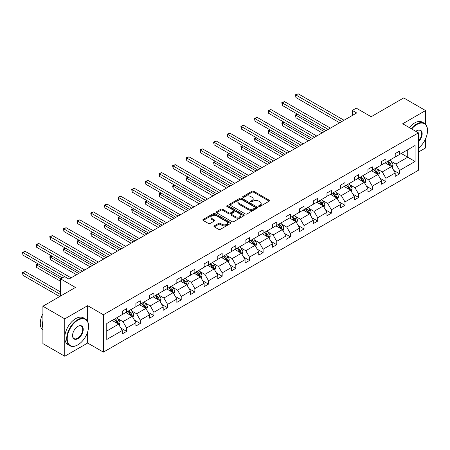 <?xml version="1.0" encoding="UTF-8"?>
<svg xmlns="http://www.w3.org/2000/svg" width="450" height="450" viewBox="0 0 450 450"><rect width="100%" height="100%" fill="white"/><g stroke="black" fill="none" stroke-linecap="round" stroke-linejoin="round"><path stroke-width="0.67" d="M258.846 206.443A0.849 0.489 0 0 0 260.049 206.443L269.173 201.178A1.215 0.703 0 0 0 269.528 200.683A1.215 0.703 0 0 0 269.173 200.183L253.716 191.261A1.215 0.703 0 0 0 252 191.261L242.876 196.526A0.849 0.489 0 0 0 242.623 196.875A0.849 0.489 0 0 0 242.876 197.224A0.849 0.489 0 0 0 244.074 197.224L245.256 196.543A3.887 2.244 0 0 1 250.751 196.543L252.039 197.286A3.887 2.244 0 0 1 253.181 198.872A3.887 2.244 0 0 1 252.039 200.458L250.864 201.139A0.849 0.489 0 0 0 250.611 201.487A0.849 0.489 0 0 0 250.864 201.831A0.849 0.489 0 0 0 252.062 201.831L253.243 201.15A3.887 2.244 0 0 1 258.739 201.15L260.027 201.893A3.887 2.244 0 0 1 261.169 203.484A3.887 2.244 0 0 1 260.027 205.071L258.846 205.751A0.849 0.489 0 0 0 258.598 206.094A0.849 0.489 0 0 0 258.846 206.443L258.846 205.751M425.576 124.318L425.576 110.559L403.701 97.931L371.16 116.724L356.282 108.135L352.305 110.436L352.305 115.487M418.444 152.055L425.576 147.938L425.576 138.836M87.654 321.502L87.654 305.657L64.772 318.864L64.772 356.243L42.902 343.62L42.902 306.236L75.448 287.449L60.576 278.859L60.576 296.038M64.772 318.864L42.902 306.236M214.301 225.866A1.215 0.703 0 0 0 213.941 226.361A1.215 0.703 0 0 0 214.301 226.856L218.638 229.365A1.215 0.703 0 0 0 220.354 229.365L230.484 223.509A1.215 0.703 0 0 0 230.844 223.014A1.215 0.703 0 0 0 230.484 222.519L215.027 213.598A1.215 0.703 0 0 0 213.311 213.598L203.181 219.448A1.215 0.703 0 0 0 202.821 219.943A1.215 0.703 0 0 0 203.181 220.438L208.417 223.464A1.215 0.703 0 0 0 210.133 223.464L214.47 220.961A1.215 0.703 0 0 0 214.824 220.461A1.215 0.703 0 0 0 214.47 219.966L211.871 218.469A3.251 1.873 0 0 1 210.921 217.142A3.251 1.873 0 0 1 212.929 215.409A3.251 1.873 0 0 1 216.467 215.814L226.643 221.692A3.251 1.873 0 0 1 227.593 223.014A3.251 1.873 0 0 1 225.591 224.747A3.251 1.873 0 0 1 222.053 224.342L220.354 223.363A1.215 0.703 0 0 0 218.638 223.363L214.301 225.866L214.301 226.856L218.638 224.376L218.638 223.363M60.576 278.859L64.558 276.564L68.929 279.09L356.676 112.961L352.305 110.436M87.654 305.657L103.399 314.752L418.444 132.862L418.444 170.241L103.399 352.131L103.399 314.752M425.576 110.559L402.699 123.767L418.444 132.862M245.346 213.941A1.215 0.703 0 0 0 247.061 213.941L257.192 208.091A1.215 0.703 0 0 0 257.552 207.596A1.215 0.703 0 0 0 257.192 207.101L241.734 198.174A1.215 0.703 0 0 0 240.019 198.174L229.888 204.024A1.215 0.703 0 0 0 229.528 204.525A1.215 0.703 0 0 0 229.888 205.02L245.346 213.941M227.261 206.629A0.849 0.489 0 0 1 228.127 206.747L228.127 205.74L243.838 214.813A1.215 0.703 0 0 1 244.198 215.308A1.215 0.703 0 0 1 243.838 215.803L233.708 221.653A1.215 0.703 0 0 1 231.992 221.653L216.534 212.726L216.534 211.736A1.215 0.703 0 0 0 216.174 212.231A1.215 0.703 0 0 0 216.534 212.726M216.534 211.736L220.871 209.233A1.215 0.703 0 0 1 222.587 209.233L228.853 212.85A1.215 0.703 0 0 0 230.574 212.85L233.449 211.191A1.215 0.703 0 0 0 233.803 210.696A1.215 0.703 0 0 0 233.449 210.201L226.924 206.432A0.849 0.489 0 0 1 226.676 206.083A0.849 0.489 0 0 1 227.199 205.633A0.849 0.489 0 0 1 228.127 205.74M106.768 323.516L122.254 314.572L122.254 311.186L126.63 308.661L126.63 312.047L135.9 306.692L135.9 303.311L140.276 300.786L140.276 304.166L149.552 298.811L149.552 295.431L153.922 292.905L153.922 296.286L163.198 290.936L163.198 287.55L167.574 285.024L167.574 288.411L176.844 283.056L176.844 279.669L181.221 277.144L181.221 280.53L190.496 275.175L190.496 271.789L194.867 269.263L194.867 272.649L204.143 267.294L204.143 263.908L208.519 261.382L208.519 264.769L217.789 259.414L217.789 256.033L222.165 253.507L222.165 256.888L231.441 251.533L231.441 248.153L235.811 245.627L235.811 249.007L245.087 243.658L245.087 240.272L249.463 237.746L249.463 241.132L258.733 235.778L258.733 232.391L263.109 229.866L263.109 233.252L272.385 227.897L272.385 224.511L276.756 221.985L276.756 225.371L286.031 220.016L286.031 216.63L290.407 214.104L290.407 217.491L299.678 212.136L299.678 208.755L304.054 206.229L304.054 209.61L313.329 204.255L313.329 200.874L317.7 198.349L317.7 201.729L326.976 196.38L326.976 192.994L331.352 190.468L331.352 193.854L340.622 188.499L340.622 185.113L344.998 182.588L344.998 185.974L354.274 180.619L354.274 177.232L358.644 174.707L358.644 178.093L367.92 172.738L367.92 169.352L372.296 166.826L372.296 170.213L381.566 164.857L381.566 161.477L385.942 158.951L385.942 162.332L395.218 156.977L395.218 153.596L399.589 151.071L399.589 154.451L415.074 145.513L415.074 161.477L399.589 170.415L399.589 173.801L395.218 176.327L395.218 172.941L385.942 178.296L385.942 181.682L381.566 184.208L381.566 180.821L372.296 186.176L372.296 189.557L367.92 192.083L367.92 188.702L358.644 194.057L358.644 197.438L354.274 199.963L354.274 196.583L344.998 201.932L344.998 205.318L340.622 207.844L340.622 204.458L331.352 209.812L331.352 213.199L326.976 215.724L326.976 212.338L317.7 217.693L317.7 221.079L313.329 223.605L313.329 220.219L304.054 225.574L304.054 228.96L299.678 231.486L299.678 228.099L290.407 233.454L290.407 236.835L286.031 239.361L286.031 235.98L276.756 241.335L276.756 244.716L272.385 247.241L272.385 243.861L263.109 249.21L263.109 252.596L258.733 255.122L258.733 251.736L249.463 257.091L249.463 260.477L245.087 263.002L245.087 259.616L235.811 264.971L235.811 268.358L231.441 270.883L231.441 267.497L222.165 272.852L222.165 276.238L217.789 278.764L217.789 275.377L208.519 280.733L208.519 284.113L204.143 286.639L204.143 283.258L194.867 288.613L194.867 291.994L190.496 294.519L190.496 291.139L181.221 296.488L181.221 299.874L176.844 302.4L176.844 299.014L167.574 304.369L167.574 307.755L163.198 310.281L163.198 306.894L153.922 312.249L153.922 315.636L149.552 318.161L149.552 314.775L140.276 320.13L140.276 323.516L135.9 326.042L135.9 322.656L126.63 328.011L126.63 331.391L122.254 333.917L122.254 330.536L106.768 339.474L106.768 323.516M125.752 312.553L132.227 316.288L122.951 321.643L117.889 318.724M122.951 321.643L126.63 328.011M132.227 316.288L135.9 322.656M122.254 313.762L122.951 314.168L126.63 312.047M139.399 304.673L145.873 308.413L136.603 313.762L131.541 310.843M136.603 313.762L140.276 320.13M145.873 308.413L149.552 314.775M135.9 305.887L136.603 306.287L140.276 304.166M153.051 296.792L159.525 300.532L150.249 305.887L145.187 302.963M150.249 305.887L153.922 312.249M159.525 300.532L163.198 306.894M149.552 298.007L150.249 298.412L153.922 296.286M166.697 288.911L173.171 292.652L163.896 298.007L158.833 295.082M163.896 298.007L167.574 304.369M173.171 292.652L176.844 299.014M163.198 290.126L163.896 290.531L167.574 288.411M180.343 281.036L186.817 284.771L177.547 290.126L172.485 287.201M177.547 290.126L181.221 296.488M186.817 284.771L190.496 291.139M176.844 282.246L177.547 282.651L181.221 280.53M193.995 273.156L200.469 276.891L191.194 282.246L186.131 279.321M191.194 282.246L194.867 288.613M200.469 276.891L204.143 283.258M190.496 274.365L191.194 274.77L194.867 272.649M207.641 265.275L214.116 269.01L204.84 274.365L199.778 271.446M204.84 274.365L208.519 280.733M214.116 269.01L217.789 275.377M204.143 266.484L204.84 266.889L208.519 264.769M221.293 257.394L227.762 261.135L218.492 266.484L213.429 263.565M218.492 266.484L222.165 272.852M227.762 261.135L231.441 267.497M217.789 258.609L218.492 259.009L222.165 256.888M234.939 249.514L241.414 253.254L232.138 258.609L227.076 255.684M232.138 258.609L235.811 264.971M241.414 253.254L245.087 259.616M231.441 250.729L232.138 251.134L235.811 249.007M248.586 241.633L255.06 245.374L245.784 250.729L240.722 247.804M245.784 250.729L249.463 257.091M255.06 245.374L258.733 251.736M245.087 242.848L245.784 243.253L249.463 241.132M262.238 233.758L268.712 237.493L259.436 242.848L254.374 239.923M259.436 242.848L263.109 249.21M268.712 237.493L272.385 243.861M258.733 234.968L259.436 235.373L263.109 233.252M275.884 225.877L282.358 229.612L273.082 234.968L268.02 232.042M273.082 234.968L276.756 241.335M282.358 229.612L286.031 235.98M272.385 227.087L273.082 227.492L276.756 225.371M289.53 217.997L296.004 221.732L286.734 227.087L281.666 224.167M286.734 227.087L290.407 233.454M296.004 221.732L299.678 228.099M286.031 219.206L286.734 219.611L290.407 217.491M303.182 210.116L309.656 213.857L300.381 219.206L295.318 216.287M300.381 219.206L304.054 225.574M309.656 213.857L313.329 220.219M299.678 211.331L300.381 211.731L304.054 209.61M316.828 202.236L323.303 205.976L314.027 211.331L308.964 208.406M314.027 211.331L317.7 217.693M323.303 205.976L326.976 212.338M313.329 203.451L314.027 203.856L317.7 201.729M330.474 194.355L336.949 198.096L327.679 203.451L322.611 200.526M327.679 203.451L331.352 209.812M336.949 198.096L340.622 204.458M326.976 195.57L327.679 195.975L331.352 193.854M344.126 186.48L350.601 190.215L341.325 195.57L336.262 192.645M341.325 195.57L344.998 201.932M350.601 190.215L354.274 196.583M340.622 187.689L341.325 188.094L344.998 185.974M357.772 178.599L364.247 182.334L354.971 187.689L349.909 184.764M354.971 187.689L358.644 194.057M364.247 182.334L367.92 188.702M354.274 179.809L354.971 180.214L358.644 178.093M371.419 170.719L377.893 174.454L368.623 179.809L363.555 176.889M368.623 179.809L372.296 186.176M377.893 174.454L381.566 180.821M367.92 171.928L368.623 172.333L372.296 170.213M385.071 162.838L391.545 166.579L382.269 171.928L377.207 169.009M382.269 171.928L385.942 178.296M391.545 166.579L395.218 172.941M381.566 164.053L382.269 164.453L385.942 162.332M401.254 153.495L407.728 157.23L395.916 164.053L390.853 161.128M395.916 164.053L399.589 170.415M415.074 161.477L407.728 157.23L407.728 149.754L415.074 145.513M64.772 356.243L87.654 343.035L103.399 352.131M395.218 156.172L395.916 156.578L399.589 154.451M106.768 330.992L118.581 324.169L112.106 320.434M118.581 324.169L122.254 330.536M393.772 170.443L399.589 173.801M380.126 178.318L385.942 181.682M366.474 186.199L372.296 189.557M352.828 194.079L358.644 197.438M339.182 201.96L344.998 205.318M325.53 209.841L331.352 213.199M311.884 217.721L317.7 221.079M298.238 225.596L304.054 228.96M284.586 233.477L290.407 236.835M270.939 241.357L276.756 244.716M257.293 249.238L263.109 252.596M243.641 257.119L249.463 260.477M229.995 264.999L235.811 268.358M216.349 272.874L222.165 276.238M202.697 280.755L208.519 284.113M189.051 288.636L194.867 291.994M175.404 296.516L181.221 299.874M161.752 304.397L167.574 307.755M148.106 312.277L153.922 315.636M134.46 320.152L140.276 323.516M120.808 328.033L126.63 331.391M87.654 343.035L87.654 331.875M259.189 206.561L260.027 206.078A3.887 2.244 0 0 0 261.169 204.491L261.169 203.484M253.181 198.872L253.181 199.879A3.887 2.244 0 0 1 252.039 201.465L251.201 201.954M269.156 201.184L253.716 192.268A1.215 0.703 0 0 0 252 192.268L243.214 197.342M257.181 208.102L241.734 199.187A1.215 0.703 0 0 0 240.019 199.187L229.899 205.026L229.888 204.024M255.049 207.945A0.849 0.489 0 0 0 255.296 207.596A0.849 0.489 0 0 0 255.049 207.248L241.481 199.417A0.849 0.489 0 0 0 240.278 199.417L239.034 200.138A3.887 2.244 0 0 0 237.893 201.724A3.887 2.244 0 0 0 239.034 203.31L248.304 208.665A3.887 2.244 0 0 0 253.8 208.665L255.049 207.945L255.049 208.952A0.849 0.489 0 0 0 255.296 208.609L255.296 207.596M237.893 201.724L237.893 202.731A3.887 2.244 0 0 0 239.034 204.317L239.034 203.31M255.049 208.952L253.8 209.672A3.887 2.244 0 0 1 248.304 209.672L239.034 204.317M216.551 212.737L220.871 210.246L220.871 209.233M233.803 210.696L233.803 211.708A1.215 0.703 0 0 1 233.449 212.203L230.574 213.862A1.215 0.703 0 0 1 228.853 213.862L222.587 210.246A1.215 0.703 0 0 0 220.871 210.246M228.127 206.747L243.827 215.809M235.361 216.607A3.251 1.873 0 0 0 238.899 217.013A3.251 1.873 0 0 0 240.907 215.28A3.251 1.873 0 0 0 239.957 213.958L236.368 211.888A1.215 0.703 0 0 0 234.653 211.888L231.773 213.547A1.215 0.703 0 0 0 231.418 214.042A1.215 0.703 0 0 0 231.773 214.537L235.361 216.607L235.361 217.62A3.251 1.873 0 0 0 238.899 218.025A3.251 1.873 0 0 0 240.907 216.292L240.907 215.28M231.418 214.042L231.418 215.055A1.215 0.703 0 0 0 231.773 215.55L231.773 214.537M235.361 217.62L231.773 215.55M227.593 223.014L227.593 224.027A3.251 1.873 0 0 1 225.591 225.759A3.251 1.873 0 0 1 222.053 225.354L220.354 224.376A1.215 0.703 0 0 0 218.638 224.376M210.921 217.142L210.921 218.149A3.251 1.873 0 0 0 211.871 219.476L211.871 218.469M214.453 220.967L211.871 219.476M230.484 222.519L230.484 223.509L215.027 214.605A1.215 0.703 0 0 0 213.311 214.605L203.197 220.449M392.209 167.726L393.013 165.403A3.279 1.896 -120 0 0 391.967 162.613L390.004 159.992M386.477 163.654L385.627 162.518M297.608 114.261L295.942 115.222L295.942 117.748L322.166 132.885M391.056 166.297L391.241 165.544A3.279 1.896 -120 0 0 390.302 163.575L388.339 160.948M387.517 161.426L389.678 164.312A1.671 0.962 60 0 1 389.981 164.818L391.241 165.544M387.287 161.556L389.256 164.177A3.279 1.896 60 0 1 390.071 165.729M295.942 117.748L295.464 114.947L324.349 131.625M295.464 114.947L297.416 114.154M341.848 121.522L295.942 95.017L298.131 93.758L344.036 120.257M339.66 122.782L295.942 97.543L295.942 95.017L295.464 94.742L298.131 93.758M295.942 97.543L295.464 94.742M418.444 148.072A15.092 8.713 120 0 0 427.5 130.663A15.092 8.713 120 0 0 416.824 124.504A15.092 8.713 120 0 0 411.705 128.97M411.249 128.706A15.463 8.927 -60 0 1 416.565 124.048A15.463 8.927 -60 0 1 424.299 123.283A15.463 8.927 -60 0 1 427.5 130.359A15.463 8.927 -60 0 1 427.5 130.511M415.828 131.349A7.549 4.359 -60 0 1 416.824 130.663L416.824 130.663A7.549 4.359 -60 0 1 422.1 132.834A7.549 4.359 -60 0 1 418.444 141.761M409.326 127.597A15.463 8.927 -60 0 1 414.641 122.934A15.463 8.927 -60 0 1 422.37 122.169L424.299 123.283M418.444 141.03A7.178 4.146 120 0 0 420.154 130.461A7.178 4.146 120 0 0 416.694 130.742M77.636 344.981L77.895 344.829A15.092 8.713 120 0 0 88.571 326.34A15.092 8.713 120 0 0 77.895 320.181A15.092 8.713 120 0 0 67.224 338.664A15.092 8.713 120 0 0 77.895 344.829L77.636 344.981A15.463 8.927 -60 0 1 69.902 345.746A15.463 8.927 -60 0 1 67.534 333.354A15.463 8.927 -60 0 1 77.636 319.725A15.463 8.927 -60 0 1 85.371 318.96A15.463 8.927 -60 0 1 88.571 326.042A15.463 8.927 -60 0 1 88.571 326.194M77.895 338.664A7.549 4.359 -60 0 1 72.562 335.588A7.549 4.359 -60 0 1 77.895 326.34L77.895 326.34A7.549 4.359 -60 0 1 83.233 329.423A7.549 4.359 -60 0 1 77.895 338.664M72.562 335.43A7.178 4.146 120 0 0 74.047 338.569A7.178 4.146 120 0 0 77.636 338.214A7.178 4.146 120 0 0 82.322 331.886A7.178 4.146 120 0 0 81.225 326.137A7.178 4.146 120 0 0 77.766 326.419M69.902 345.746L67.978 344.638A15.463 8.927 -60 0 1 65.604 332.241A15.463 8.927 -60 0 1 75.712 318.611A15.463 8.927 -60 0 1 83.441 317.846L85.371 318.96M42.902 327.96A15.463 8.927 -60 0 1 42.902 320.889M42.902 330.103A15.463 8.927 -60 0 1 42.902 313.689M378.557 175.607L379.361 173.284A3.279 1.896 -120 0 0 378.315 170.494L376.352 167.873M372.831 171.534L371.981 170.398M283.961 122.141L282.296 123.103L282.296 125.629L308.514 140.766M377.409 174.178L377.595 173.424A3.279 1.896 -120 0 0 376.656 171.45L374.692 168.829M373.871 169.307L376.031 172.192A1.671 0.962 60 0 1 376.335 172.699L377.595 173.424M373.641 169.436L375.604 172.058A3.279 1.896 60 0 1 376.425 173.604M282.296 125.629L281.812 122.822L310.702 139.5M281.812 122.822L283.764 122.029M364.911 183.487L365.715 181.164A3.279 1.896 -120 0 0 364.669 178.374L362.706 175.748M359.184 179.415L358.329 178.273M270.309 130.022L268.65 130.984L268.65 133.509L294.868 148.646M363.763 182.059L363.943 181.305A3.279 1.896 -120 0 0 363.009 179.331L361.041 176.709M360.219 177.182L362.385 180.067A1.671 0.962 60 0 1 362.689 180.579L363.943 181.305M359.994 177.317L361.957 179.938A3.279 1.896 60 0 1 362.773 181.485M268.65 133.509L268.166 130.703L297.056 147.381M268.166 130.703L270.118 129.909M328.202 129.403L282.296 102.898L284.484 101.633L330.39 128.138M326.014 130.663L282.296 105.424L282.296 102.898L281.812 102.623L284.484 101.633M282.296 105.424L281.812 102.623M314.55 137.278L268.65 110.779L270.832 109.513L316.738 136.018M312.368 138.544L268.65 113.304L268.65 110.779L268.166 110.498L270.832 109.513M268.65 113.304L268.166 110.498M351.264 191.368L352.069 189.045A3.279 1.896 -120 0 0 351.022 186.249L349.059 183.628M345.532 187.29L344.683 186.154M256.663 137.903L254.998 138.859L254.998 141.384L281.222 156.527M350.111 189.934L350.297 189.186A3.279 1.896 -120 0 0 349.358 187.211L347.394 184.59M346.573 185.062L348.733 187.948A1.671 0.962 60 0 1 349.037 188.454L350.297 189.186M346.343 185.197L348.311 187.819A3.279 1.896 60 0 1 349.127 189.366M254.998 141.384L254.52 138.583L283.404 155.261M254.52 138.583L256.472 137.79M300.904 145.159L254.998 118.659L257.186 117.394L303.092 143.899M298.716 146.424L254.998 121.185L254.998 118.659L254.52 118.378L257.186 117.394M254.998 121.185L254.52 118.378M337.613 199.249L338.417 196.926A3.279 1.896 -120 0 0 337.371 194.13L335.407 191.509M331.886 195.171L331.037 194.034M243.011 145.783L241.352 146.739L241.352 149.265L267.57 164.402M336.465 197.814L336.651 197.061A3.279 1.896 -120 0 0 335.711 195.092L333.748 192.471M332.927 192.943L335.087 195.829A1.671 0.962 60 0 1 335.391 196.335L336.651 197.061M332.696 193.072L334.659 195.699A3.279 1.896 60 0 1 335.475 197.246M241.352 149.265L240.868 146.464L269.758 163.142M240.868 146.464L242.82 145.671M287.257 153.039L241.352 126.534L243.54 125.274L289.446 151.779M285.069 154.305L241.352 129.06L241.352 126.534L240.868 126.259L243.54 125.274M241.352 129.06L240.868 126.259M323.966 207.129L324.771 204.801A3.279 1.896 -120 0 0 323.724 202.011L321.761 199.389M318.24 203.051L317.385 201.915M229.365 153.664L227.706 154.62L227.706 157.146L253.924 172.282M322.819 205.695L322.999 204.941A3.279 1.896 -120 0 0 322.065 202.972L320.096 200.351M319.275 200.824L321.441 203.709A1.671 0.962 60 0 1 321.744 204.216L322.999 204.941M319.05 200.953L321.013 203.574A3.279 1.896 60 0 1 321.829 205.127M227.706 157.146L227.222 154.344L256.112 171.023M227.222 154.344L229.174 153.551M273.606 160.92L227.706 134.415L229.888 133.155L275.794 159.654M271.423 162.18L227.706 136.941L227.706 134.415L227.222 134.139L229.888 133.155M227.706 136.941L227.222 134.139M310.32 215.004L311.124 212.681A3.279 1.896 -120 0 0 310.078 209.891L308.115 207.27M304.588 210.932L303.739 209.796M215.719 161.539L214.054 162.501L214.054 165.026L240.278 180.163M309.167 213.576L309.353 212.822A3.279 1.896 -120 0 0 308.413 210.853L306.45 208.226M305.629 208.704L307.789 211.59A1.671 0.962 60 0 1 308.093 212.096L309.353 212.822M305.398 208.834L307.367 211.455A3.279 1.896 60 0 1 308.183 213.007M214.054 165.026L213.576 162.225L242.46 178.903M213.576 162.225L215.528 161.432M259.959 168.801L214.054 142.296L216.242 141.036L262.148 167.535M257.771 170.061L214.054 144.821L214.054 142.296L213.576 142.02L216.242 141.036M214.054 144.821L213.576 142.02M296.668 222.885L297.473 220.562A3.279 1.896 -120 0 0 296.426 217.772L294.463 215.151M290.942 218.812L290.093 217.676M202.067 169.419L200.407 170.381L200.407 172.907L226.626 188.044M295.521 221.456L295.706 220.703A3.279 1.896 -120 0 0 294.767 218.728L292.804 216.107M291.983 216.585L294.142 219.471A1.671 0.962 60 0 1 294.446 219.977L295.706 220.703M291.752 216.714L293.715 219.336A3.279 1.896 60 0 1 294.531 220.882M200.407 172.907L199.924 170.1L228.814 186.778M199.924 170.1L201.876 169.307M246.313 176.681L200.407 150.176L202.596 148.911L248.501 175.416M244.125 177.941L200.407 152.702L200.407 150.176L199.924 149.895L202.596 148.911M200.407 152.702L199.924 149.895M283.022 230.766L283.826 228.442A3.279 1.896 -120 0 0 282.78 225.653L280.817 223.026M277.296 226.693L276.441 225.551M188.421 177.3L186.761 178.262L186.761 180.787L212.979 195.924M281.874 229.337L282.054 228.583A3.279 1.896 -120 0 0 281.121 226.609L279.152 223.987M278.331 224.46L280.496 227.346A1.671 0.962 60 0 1 280.8 227.857L282.054 228.583M278.106 224.595L280.069 227.216A3.279 1.896 60 0 1 280.884 228.763M186.761 180.787L186.278 177.981L215.167 194.659M186.278 177.981L188.229 177.188M232.661 184.556L186.761 158.057L188.944 156.791L234.849 183.296M230.479 185.822L186.761 160.583L186.761 158.057L186.278 157.776L188.944 156.791M186.761 160.583L186.278 157.776M269.376 238.646L270.18 236.323A3.279 1.896 -120 0 0 269.134 233.528L267.171 230.906M263.644 234.568L262.794 233.432M174.774 185.181L173.109 186.137L173.109 188.662L199.333 203.805M268.222 237.212L268.408 236.464A3.279 1.896 -120 0 0 267.469 234.489L265.506 231.868M264.684 232.341L266.844 235.226A1.671 0.962 60 0 1 267.148 235.732L268.408 236.464M264.454 232.476L266.423 235.097A3.279 1.896 60 0 1 267.238 236.644M173.109 188.662L172.631 185.861L201.516 202.539M172.631 185.861L174.583 185.068M255.724 246.527L256.528 244.204A3.279 1.896 -120 0 0 255.482 241.408L253.519 238.787M249.998 242.449L249.148 241.312M161.123 193.061L159.463 194.018L159.463 196.543L185.681 211.68M254.576 245.093L254.762 244.339A3.279 1.896 -120 0 0 253.822 242.37L251.859 239.749M251.038 240.221L253.198 243.107A1.671 0.962 60 0 1 253.502 243.613L254.762 244.339M250.808 240.351L252.771 242.977A3.279 1.896 60 0 1 253.586 244.524M159.463 196.543L158.979 193.742L187.869 210.42M158.979 193.742L160.931 192.949M242.078 254.407L242.882 252.079A3.279 1.896 -120 0 0 241.836 249.289L239.873 246.667M236.351 250.329L235.496 249.193M147.476 200.942L145.817 201.898L145.817 204.424L172.035 219.561M240.93 252.973L241.11 252.219A3.279 1.896 -120 0 0 240.176 250.251L238.208 247.629M237.386 248.102L239.552 250.987A1.671 0.962 60 0 1 239.856 251.494L241.11 252.219M237.161 248.231L239.124 250.852A3.279 1.896 60 0 1 239.94 252.405M145.817 204.424L145.333 201.623L174.223 218.301M145.333 201.623L147.285 200.829M228.431 262.282L229.236 259.959A3.279 1.896 -120 0 0 228.189 257.169L226.226 254.548M222.699 258.21L221.85 257.074M133.83 208.817L132.165 209.779L132.165 212.304L158.389 227.441M227.278 260.854L227.464 260.1A3.279 1.896 -120 0 0 226.524 258.131L224.561 255.504M223.74 255.982L225.9 258.868A1.671 0.962 60 0 1 226.204 259.374L227.464 260.1M223.509 256.112L225.478 258.733A3.279 1.896 60 0 1 226.294 260.286M132.165 212.304L131.687 209.503L160.571 226.181M131.687 209.503L133.639 208.71M214.779 270.163L215.584 267.84A3.279 1.896 -120 0 0 214.537 265.05L212.574 262.429M209.053 266.091L208.204 264.954M120.178 216.697L118.519 217.659L118.519 220.185L144.737 235.322M213.632 268.734L213.817 267.981A3.279 1.896 -120 0 0 212.878 266.006L210.915 263.385M210.094 263.863L212.254 266.749A1.671 0.962 60 0 1 212.558 267.255L213.817 267.981M209.863 263.993L211.826 266.614A3.279 1.896 60 0 1 212.642 268.161M118.519 220.185L118.035 217.378L146.925 234.056M118.035 217.378L119.987 216.585M201.133 278.044L201.938 275.721A3.279 1.896 -120 0 0 200.891 272.931L198.928 270.304M195.407 273.971L194.552 272.829M106.532 224.578L104.873 225.54L104.873 228.066L131.091 243.203M199.986 276.615L200.166 275.861A3.279 1.896 -120 0 0 199.232 273.887L197.263 271.266M196.442 271.738L198.607 274.624A1.671 0.962 60 0 1 198.911 275.136L200.166 275.861M196.217 271.873L198.18 274.494A3.279 1.896 60 0 1 198.996 276.041M104.873 228.066L104.389 225.259L133.279 241.937M104.389 225.259L106.341 224.466M187.487 285.924L188.291 283.601A3.279 1.896 -120 0 0 187.245 280.806L185.282 278.184M181.755 281.846L180.906 280.71M92.886 232.459L91.221 233.415L91.221 235.941L117.444 251.083M186.334 284.49L186.519 283.742A3.279 1.896 -120 0 0 185.58 281.767L183.617 279.146M182.796 279.619L184.956 282.504A1.671 0.962 60 0 1 185.259 283.011L186.519 283.742M182.565 279.754L184.534 282.375A3.279 1.896 60 0 1 185.349 283.922M91.221 235.941L90.742 233.139L119.627 249.817M90.742 233.139L92.694 232.346M173.835 293.805L174.639 291.482A3.279 1.896 -120 0 0 173.593 288.686L171.63 286.065M168.109 289.727L167.254 288.591M79.234 240.339L77.574 241.296L77.574 243.821L103.793 258.958M172.688 292.371L172.873 291.617A3.279 1.896 -120 0 0 171.934 289.648L169.971 287.027M169.149 287.499L171.309 290.385A1.671 0.962 60 0 1 171.613 290.891L172.873 291.617M168.919 287.629L170.882 290.256A3.279 1.896 60 0 1 171.697 291.803M77.574 243.821L77.091 241.02L105.981 257.698M77.091 241.02L79.043 240.227M160.189 301.686L160.993 299.357A3.279 1.896 -120 0 0 159.947 296.567L157.984 293.946M154.463 297.608L153.607 296.471M65.587 248.22L63.928 249.176L63.928 251.702L90.146 266.839M159.041 300.251L159.221 299.498A3.279 1.896 -120 0 0 158.287 297.529L156.319 294.907M155.498 295.38L157.663 298.266A1.671 0.962 60 0 1 157.967 298.772L159.221 299.498M155.273 295.509L157.236 298.131A3.279 1.896 60 0 1 158.051 299.683M63.928 251.702L63.444 248.901L92.334 265.579M63.444 248.901L65.396 248.107M146.542 309.561L147.347 307.238A3.279 1.896 -120 0 0 146.301 304.447L144.332 301.826M140.811 305.488L139.961 304.352M51.941 256.095L50.276 257.057L50.276 259.582L76.5 274.719M145.389 308.132L145.575 307.378A3.279 1.896 -120 0 0 144.636 305.409L142.672 302.782M141.851 303.261L144.011 306.146A1.671 0.962 60 0 1 144.315 306.652L145.575 307.378M141.621 303.39L143.589 306.011A3.279 1.896 60 0 1 144.405 307.564M50.276 259.582L49.798 256.781L78.683 273.459M49.798 256.781L51.75 255.988M219.015 192.437L173.109 165.938L175.297 164.672L221.203 191.177M216.827 193.703L173.109 168.463L173.109 165.938L172.631 165.656L175.297 164.672M173.109 168.463L172.631 165.656M205.369 200.317L159.463 173.812L161.651 172.553L207.557 199.058M203.181 201.583L159.463 176.338L159.463 173.812L158.979 173.537L161.651 172.553M159.463 176.338L158.979 173.537M191.717 208.198L145.817 181.693L147.999 180.433L193.905 206.933M189.534 209.458L145.817 184.219L145.817 181.693L145.333 181.417L147.999 180.433M145.817 184.219L145.333 181.417M178.071 216.079L132.165 189.574L134.353 188.314L180.259 214.813M175.882 217.339L132.165 192.099L132.165 189.574L131.687 189.298L134.353 188.314M132.165 192.099L131.687 189.298M164.424 223.959L118.519 197.454L120.707 196.189L166.612 222.694M162.236 225.219L118.519 199.98L118.519 197.454L118.035 197.173L120.707 196.189M118.519 199.98L118.035 197.173M150.773 231.834L104.873 205.335L107.055 204.069L152.961 230.574M148.59 233.1L104.873 207.861L104.873 205.335L104.389 205.054L107.055 204.069M104.873 207.861L104.389 205.054M137.126 239.715L91.221 213.216L93.409 211.95L139.314 238.455M134.938 240.981L91.221 215.741L91.221 213.216L90.742 212.934L93.409 211.95M91.221 215.741L90.742 212.934M123.48 247.596L77.574 221.091L79.763 219.831L125.668 246.336M121.292 248.861L77.574 223.616L77.574 221.091L77.091 220.815L79.763 219.831M77.574 223.616L77.091 220.815M109.828 255.476L63.928 228.971L66.111 227.711L112.016 254.211M107.646 256.736L63.928 231.497L63.928 228.971L63.444 228.696L66.111 227.711M63.928 231.497L63.444 228.696M96.182 263.357L50.276 236.852L52.464 235.592L98.37 262.091M93.994 264.617L50.276 239.377L50.276 236.852L49.798 236.576L52.464 235.592M50.276 239.377L49.798 236.576M132.891 317.441L133.695 315.118A3.279 1.896 -120 0 0 132.649 312.328L130.686 309.707M127.164 313.369L126.309 312.233M38.289 263.976L36.63 264.938L36.63 267.463L60.576 281.289M131.743 316.012L131.929 315.259A3.279 1.896 -120 0 0 130.989 313.284L129.026 310.663M128.205 311.141L130.365 314.027A1.671 0.962 60 0 1 130.669 314.533L131.929 315.259M127.974 311.271L129.938 313.892A3.279 1.896 60 0 1 130.753 315.439M36.63 267.463L36.146 264.656L60.66 278.809M36.146 264.656L38.098 263.863M82.536 271.238L36.63 244.732L38.818 243.467L84.724 269.972M80.347 272.498L36.63 247.258L36.63 244.732L36.146 244.451L38.818 243.467M36.63 247.258L36.146 244.451M119.244 325.322L120.049 322.999A3.279 1.896 -120 0 0 119.002 320.209L117.039 317.582M113.518 321.249L112.663 320.108M60.576 291.994L25.166 271.553L22.984 272.818L22.984 275.344L59.698 296.539M118.097 323.893L118.277 323.139A3.279 1.896 -120 0 0 117.337 321.165L115.374 318.544M114.553 319.016L116.719 321.902A1.671 0.962 60 0 1 117.022 322.414L118.277 323.139M114.328 319.151L116.291 321.772A3.279 1.896 60 0 1 117.107 323.319M22.984 275.344L22.5 272.537L60.576 294.519M22.5 272.537L25.166 271.553M64.513 276.587L22.984 252.613L25.166 251.347L71.072 277.852M62.325 277.852L22.984 255.139L22.984 252.613L22.5 252.332L25.166 251.347M22.984 255.139L22.5 252.332M260.027 206.078L260.027 205.071M250.864 201.831L250.864 201.139M252.039 201.465L252.039 200.458M242.876 197.224L242.876 196.526M252 192.268L252 191.261M253.716 192.268L253.716 191.261M269.173 201.178L269.173 200.183M240.019 199.187L240.019 198.174M241.734 199.187L241.734 198.174M257.192 208.091L257.192 207.101M248.304 209.672L248.304 208.665M253.8 209.672L253.8 208.665M222.587 210.246L222.587 209.233M228.853 213.862L228.853 212.85M230.574 213.862L230.574 212.85M233.449 212.203L233.449 211.191M243.838 215.803L243.838 214.813M220.354 224.376L220.354 223.363M222.053 225.354L222.053 224.342M214.47 220.961L214.47 219.966M203.181 220.438L203.181 219.448M213.311 214.605L213.311 213.598M215.027 214.605L215.027 213.598M391.309 166.438L392.991 165.471M390.302 163.575L391.967 162.613M388.322 164.717L389.256 164.177M377.657 174.319L379.344 173.346M376.656 171.45L378.315 170.494M374.676 172.597L375.604 172.058M364.011 182.199L365.692 181.226M363.009 179.331L364.669 178.374M361.024 180.478L361.957 179.938M350.364 190.08L352.046 189.107M349.358 187.211L351.022 186.249M347.377 188.353L348.311 187.819M336.713 197.961L338.4 196.987M335.711 195.092L337.371 194.13M333.726 196.234L334.659 195.699M323.066 205.841L324.748 204.868M322.065 202.972L323.724 202.011M320.079 204.114L321.013 203.574M309.42 213.716L311.102 212.749M308.413 210.853L310.078 209.891M306.433 211.995L307.367 211.455M295.768 221.597L297.456 220.624M294.767 218.728L296.426 217.772M292.781 219.876L293.715 219.336M282.122 229.477L283.804 228.504M281.121 226.609L282.78 225.653M279.135 227.756L280.069 227.216M268.476 237.358L270.157 236.385M267.469 234.489L269.134 233.528M265.489 235.631L266.423 235.097M254.824 245.239L256.511 244.266M253.822 242.37L255.482 241.408M251.837 243.512L252.771 242.977M241.178 253.119L242.859 252.146M240.176 250.251L241.836 249.289M238.191 251.393L239.124 250.852M227.531 260.994L229.213 260.027M226.524 258.131L228.189 257.169M224.544 259.273L225.478 258.733M213.879 268.875L215.567 267.902M212.878 266.006L214.537 265.05M210.893 267.154L211.826 266.614M200.233 276.756L201.915 275.782M199.232 273.887L200.891 272.931M197.246 275.034L198.18 274.494M186.581 284.636L188.269 283.663M185.58 281.767L187.245 280.806M183.6 282.909L184.534 282.375M172.935 292.517L174.623 291.544M171.934 289.648L173.593 288.686M169.948 290.79L170.882 290.256M159.289 300.397L160.971 299.424M158.287 297.529L159.947 296.567M156.302 298.671L157.236 298.131M145.637 308.272L147.324 307.305M144.636 305.409L146.301 304.447M142.656 306.551L143.589 306.011M131.991 316.153L133.678 315.18M130.989 313.284L132.649 312.328M129.004 314.432L129.938 313.892M118.344 324.034L120.026 323.061M117.337 321.165L119.002 320.209M115.358 322.312L116.291 321.772M427.5 130.663L427.5 130.359M88.571 326.34L88.571 326.042"/></g></svg>
